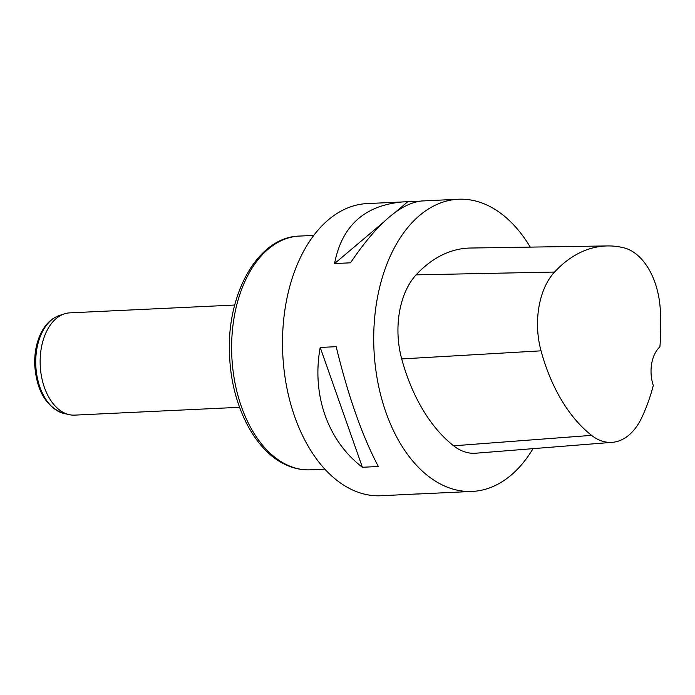 <?xml version="1.0" encoding="UTF-8"?>
<svg xmlns="http://www.w3.org/2000/svg" width="695" height="695" viewBox="0 0 695 695"><rect width="100%" height="100%" fill="white"/><g stroke="black" fill="none" stroke-linecap="round" stroke-linejoin="round"><path stroke-width="1.04" d="M419.78 493.832L381.042 495.752A146.254 91.445 -92.7 0 1 350.306 488.898A146.254 91.445 -92.7 0 1 282.9 329.326A146.254 91.445 -92.7 0 1 367.168 203.574L419.632 201.168M533.022 448.649A146.254 91.445 -92.7 0 1 472.244 491.426A146.254 91.445 -92.7 0 1 441.516 484.571A146.254 91.445 -92.7 0 1 374.11 324.991A146.254 91.445 -92.7 0 1 458.379 199.248A146.254 91.445 -92.7 0 1 530.242 247.116M458.379 199.248L421.717 200.985C400.607 203.201 376.864 223.807 350.506 262.814L334.547 263.57C341.905 225.467 365.005 204.895 403.838 201.837M417.704 494.015L472.244 491.426M320.213 347.439L336.171 346.683C348.212 396.167 362.269 436.104 378.349 466.51L362.39 467.266C327.736 440.865 311.516 394.777 320.213 347.439L362.39 467.266M612.33 442.324L475.78 453.218A70.204 43.889 -92.7 0 1 453.618 445.799A163.803 102.417 -92.7 0 1 401.701 358.924A70.204 43.889 -92.7 0 1 416.105 274.855A163.803 102.417 -92.7 0 1 470.584 248.028L607.552 245.934A159.39 99.663 -92.7 0 1 623.597 247.75A65.79 41.135 -92.7 0 1 660.25 308.901A159.39 99.663 -92.7 0 1 659.885 346.918A29.251 18.287 -92.7 0 0 653.3 385.499A159.39 99.663 -92.7 0 1 641.711 417.73A65.79 41.135 -92.7 0 1 612.33 442.324A65.79 41.135 -92.7 0 1 591.558 435.365A159.39 99.663 -92.7 0 1 541.031 350.836A65.79 41.135 -92.7 0 1 554.541 272.049A159.39 99.663 -92.7 0 1 607.552 245.934M334.547 263.57L383.075 222.591M395.585 212.027L407.783 201.724M234.71 305.036L69.778 312.863A51.187 32.005 87.3 0 0 64.366 313.871A51.187 32.005 87.3 0 0 40.232 365.509A51.187 32.005 87.3 0 0 69.153 414.637A51.187 32.005 87.3 0 0 74.626 415.123L239.566 407.296M591.558 435.365L453.618 445.799M541.031 350.836L401.701 358.924M554.541 272.049L416.105 274.855M310.439 469.82C301.448 470.211 292.699 468.274 284.177 463.991C254.118 449.396 232.095 405.402 229.715 358.281C225.258 296.183 257.02 236.969 299.345 236.083A117.003 73.157 87.3 0 0 231.93 336.675A117.003 73.157 87.3 0 0 285.853 464.338A117.003 73.157 87.3 0 0 310.439 469.82L324.852 469.134M64.366 313.871L59.266 315.539A49.736 31.101 87.3 0 0 35.819 365.718A49.736 31.101 87.3 0 0 63.914 413.456L69.153 414.637M299.345 236.083L313.758 235.396M59.266 315.539C51.491 318.301 45.375 324.209 40.901 333.261C36.34 342.757 34.298 353.494 34.75 365.483C36.783 391.328 46.504 407.313 63.914 413.456"/></g></svg>
